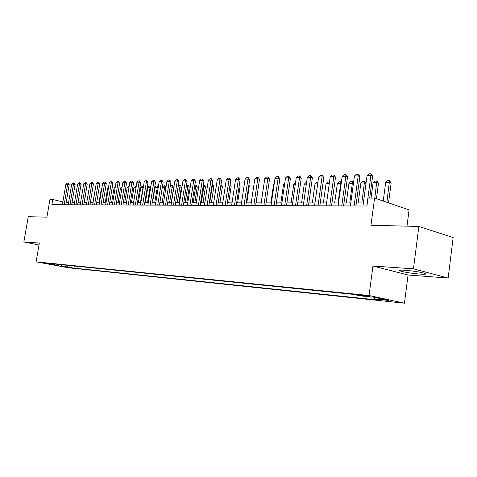 <?xml version="1.0" encoding="UTF-8"?>
<svg xmlns="http://www.w3.org/2000/svg" width="477" height="477" viewBox="0 0 477 477"><rect width="100%" height="100%" fill="white"/><g stroke="black" fill="none" stroke-linecap="round" stroke-linejoin="round"><path stroke-width="0.72" d="M405.146 270.256C399.809 269.934 398.241 270.191 400.436 271.031C405.074 272.331 411.544 273.351 419.855 274.09C425.401 274.454 427.028 274.192 424.745 273.309C419.963 271.991 413.428 270.978 405.146 270.256M360.886 294.977C358.925 294.786 358.358 294.822 359.199 295.072L367.212 296.342C369.21 296.533 369.782 296.503 368.93 296.241L360.886 294.977M406.994 226.152L409.093 209.88L374.594 198.086L367.988 198.11L366.926 206.028L51.88 204.687L52.78 199.475L49.948 199.487L46.907 217.148L28.268 216.683L23.85 241.976L39.013 244.981M448.153 278.043L453.15 237.564L418.866 226.45L413.452 268.831L372.954 266.041L369.049 295.513L404.448 303.199L408.068 275.002L448.153 278.043L413.452 268.831M369.049 295.513L36.097 261.843L68.736 267.812L404.448 303.199M47.891 263.692L41.845 262.672L47.933 263.453M66.852 265.254L67.859 266.983L73.959 268.104L381.189 300.355L374.648 298.954L389.017 300.45L374.463 297.302L360.052 295.829L353.153 294.351L48.046 263.346L54.372 264.508L54.933 264.043M67.859 266.983L61.575 266.327L48.147 263.87L54.372 264.508M374.594 198.086L370.969 225.251L418.866 226.45M36.097 261.843L39.347 243.043L23.85 241.976M62.863 201.914L52.78 199.475M363.379 202.969L356.331 202.963M350.78 202.958L343.977 202.952M338.527 202.946L331.95 202.94M326.596 202.934L320.24 202.928M314.981 202.922L308.84 202.916M303.67 202.916L297.731 202.91M292.645 202.904L286.904 202.898M281.901 202.892L276.35 202.886M271.431 202.88L266.059 202.88M261.217 202.874L256.018 202.868M251.254 202.862L246.221 202.856M241.529 202.856L236.652 202.85M232.037 202.844L227.314 202.838M222.765 202.838L218.192 202.832M213.714 202.826L209.284 202.826M204.866 202.82L200.578 202.814M196.226 202.814L192.064 202.808M187.777 202.803L183.74 202.803M179.513 202.797L175.608 202.791M171.434 202.791L167.642 202.785M163.533 202.779L159.855 202.779M155.8 202.773L152.235 202.773M148.228 202.767L144.769 202.761M140.822 202.761L137.465 202.755M133.566 202.755L130.31 202.749M126.465 202.743L123.299 202.743M119.506 202.737L116.436 202.737M112.685 202.731L109.704 202.731M106.001 202.725L103.11 202.725M99.454 202.719L96.646 202.719M93.033 202.713L90.308 202.713M86.736 202.707L84.089 202.707M80.565 202.701L77.99 202.701M74.507 202.695L72.003 202.695M68.563 202.689L66.136 202.689M74.311 266.017L73.959 268.104M374.648 298.954L373.932 297.249M61.384 264.699L61.575 266.327M372.954 266.041L408.068 275.002M62.38 204.728L65.874 184.277L67.203 183.085L68.074 183.061L67.615 184.223L69.207 184.635L65.784 204.746M65.874 184.277L67.615 184.223L64.121 204.74M68.074 183.061L69.207 184.635M84.298 202.707L86.379 189.083M68.211 204.758L71.723 184.104L73.064 182.906L73.953 182.882L73.5 184.056L75.098 184.474L71.651 204.77M71.723 184.104L73.5 184.056L69.982 204.764M73.953 182.882L75.098 184.474M74.15 204.782L77.679 183.937L79.033 182.721L79.939 182.697L79.492 183.883L81.096 184.301L77.638 204.794M77.679 183.937L79.492 183.883L75.956 204.788M79.939 182.697L81.096 184.301M80.208 204.806L83.755 183.758L85.121 182.536L86.045 182.512L85.604 183.711L87.213 184.134L83.731 204.824M83.755 183.758L85.604 183.711L82.05 204.812M86.045 182.512L87.213 184.134M86.379 204.836L89.95 183.585L91.328 182.345L92.264 182.321L91.828 183.532L93.444 183.955L89.95 204.848M89.95 183.585L91.828 183.532L88.257 204.842M92.264 182.321L93.444 183.955M95.406 188.516L92.848 202.713M101.84 188.385L101.362 188.397L98.977 202.719M101.362 188.397L101.923 187.89M108.398 188.248L107.617 188.266L105.226 202.725M107.617 188.266L108.535 187.443M92.675 204.86L96.259 183.401L97.654 182.154L98.608 182.125L98.179 183.347L99.8 183.782L96.282 204.877M96.259 183.401L98.179 183.347L94.589 204.866M98.608 182.125L99.8 183.782M115.094 188.105L113.997 188.129L111.588 202.731M113.997 188.129L115.279 186.978M99.091 204.889L102.698 183.216L104.099 181.958L105.083 181.928L104.654 183.162L106.282 183.597L102.752 204.901M102.698 183.216L104.654 183.162L101.046 204.895M105.083 181.928L106.282 183.597M121.927 187.962L120.502 187.992L118.081 202.737M120.502 187.992L122.124 186.751M105.644 204.913L109.263 183.031L110.682 181.755L111.678 181.725L111.26 182.971L112.894 183.412L109.34 204.931M109.263 183.031L111.26 182.971L107.629 204.925M111.678 181.725L112.894 183.412M128.897 187.819L127.126 187.855L124.7 202.743M127.126 187.855L128.522 186.602L129.1 186.59M112.322 204.943L115.965 182.834L117.396 181.552L118.415 181.522L117.998 182.774L119.638 183.228L116.072 204.961M115.965 182.834L117.998 182.774L114.349 204.955M118.415 181.522L119.638 183.228M136.011 187.688L133.888 187.717L131.449 202.749M133.888 187.717L135.295 186.453L136.213 186.429M133.5 202.755L136.094 187.187M119.137 204.973L122.798 182.637L124.247 181.343L125.284 181.308L124.879 182.578L126.524 183.031L122.935 204.991M122.798 182.637L124.879 182.578L121.212 204.979M125.284 181.308L126.524 183.031M126.095 205.003L129.774 182.441L131.235 181.129L132.296 181.093L131.896 182.381L133.548 182.834L129.941 205.021M129.774 182.441L131.896 182.381L128.212 205.009M132.296 181.093L133.548 182.834M133.196 205.032L136.899 182.232L138.372 180.908L139.457 180.878L139.063 182.172L140.721 182.637L137.096 205.05M136.899 182.232L139.063 182.172L135.355 205.044M139.457 180.878L140.721 182.637M140.453 205.062L144.167 182.023L145.658 180.688L146.761 180.652L146.379 181.964L148.043 182.429L144.4 205.08M144.167 182.023L146.379 181.964L142.653 205.074M146.761 180.652L148.043 182.429M147.858 205.092L151.591 181.815L153.099 180.461L154.226 180.425L153.85 181.749L155.52 182.22L151.859 205.11M151.591 181.815L153.85 181.749L150.112 205.104M154.226 180.425L155.52 182.22M155.424 205.128L159.181 181.594L160.701 180.228L161.852 180.193L161.488 181.528L163.158 182.005L159.479 205.146M159.181 181.594L161.488 181.528L157.726 205.14M161.852 180.193L163.158 182.005M163.152 205.158L166.926 181.373L168.464 179.99L169.645 179.954L169.287 181.302L170.963 181.791L167.266 205.176M166.926 181.373L169.287 181.302L165.507 205.17M169.645 179.954L170.963 181.791M171.058 205.193L174.85 181.147L176.401 179.746L177.605 179.71L177.259 181.075L178.941 181.564L175.226 205.211M174.85 181.147L177.259 181.075L173.461 205.205M177.605 179.71L178.941 181.564M179.131 205.229L182.941 180.914L184.516 179.501L185.744 179.459L185.41 180.843L187.097 181.338L183.359 205.247M182.941 180.914L185.41 180.843L181.594 205.241M185.744 179.459L187.097 181.338M187.389 205.265L191.223 180.676L192.809 179.245L194.067 179.209L193.74 180.604L195.433 181.105L191.682 205.283M191.223 180.676L193.74 180.604L189.906 205.277M194.067 179.209L195.433 181.105M195.838 205.301L199.684 180.431L201.288 178.988L202.576 178.947L202.266 180.354L203.959 180.866L200.191 205.319M199.684 180.431L202.266 180.354L198.408 205.313M202.576 178.947L203.959 180.866M204.478 205.337L208.348 180.181L209.969 178.72L211.287 178.678L210.983 180.103L212.682 180.622L208.896 205.354M208.348 180.181L210.983 180.103L207.113 205.348M211.287 178.678L212.682 180.622M143.261 187.628L140.787 187.568L138.33 202.755M140.787 187.568L142.206 186.292L143.476 186.328M140.423 202.761L143.255 186.268M150.666 187.574L147.822 187.425L145.36 202.761M147.822 187.425L149.259 186.137L150.327 186.108L150.827 186.585M147.494 202.767L150.327 186.108M158.233 187.521L155.007 187.276L152.527 202.773M155.007 187.276L156.45 185.97L157.809 186.024L158.334 186.901M154.703 202.773L157.541 185.947M162.347 187.109L163.796 185.803L164.911 185.78L165.996 187.24M165.96 187.467L162.347 187.121M162.067 202.779L164.911 185.78M170.2 186.614L171.291 185.636L172.43 185.607L173.7 187.372L170.146 186.954M171.267 202.791L173.7 187.372M169.585 202.785L172.43 185.607M178.225 186.108L178.947 185.464L180.378 185.511L181.391 187.217L178.118 186.793M178.947 202.797L181.391 187.217M177.259 202.797L180.109 185.434M186.435 185.583L188.218 185.332L189.25 187.056L186.268 186.62M186.793 202.803L189.25 187.056M185.1 202.803L187.95 185.255M194.813 185.1L196.232 185.154L197.275 186.895L194.604 186.447M194.807 202.808L197.275 186.895M193.113 202.808L195.964 185.076M203.339 184.909L204.418 184.969L205.474 186.728L203.13 186.268M202.999 202.82L205.474 186.728M201.294 202.814L204.15 184.891M212.056 184.712L212.79 184.778L213.857 186.561L211.848 186.084M211.371 202.826L213.857 186.561M209.665 202.826L212.515 184.7M220.982 184.51L222.425 186.388L220.768 185.899M219.927 202.832L222.425 186.388M218.216 202.832L221.072 184.504M228.68 202.844L231.19 186.209L229.884 185.815M230.099 184.408L231.19 186.209M213.32 205.372L217.208 179.924L218.848 178.446L220.195 178.41L219.903 179.847L221.608 180.372L217.804 205.39M217.208 179.924L219.903 179.847L216.015 205.384M220.195 178.41L221.608 180.372M222.377 205.414L226.277 179.668L227.934 178.171L229.318 178.13L229.038 179.585L230.749 180.115L226.927 205.432M226.277 179.668L229.038 179.585L225.132 205.426M229.318 178.13L230.749 180.115M231.643 205.45L235.56 179.4L237.236 177.885L238.649 177.843L238.387 179.316L240.098 179.853L236.258 205.474M235.56 179.4L238.387 179.316L234.463 205.462M238.649 177.843L240.098 179.853M241.135 205.492L245.071 179.125L246.764 177.593L248.213 177.551L247.968 179.042L249.68 179.585L245.822 205.515M245.071 179.125L247.968 179.042L244.027 205.504M248.213 177.551L249.68 179.585M237.629 202.85L240.152 186.03L239.215 185.744M239.371 184.736L240.152 186.03M246.788 202.862L249.316 185.845L248.773 185.678M248.863 185.094L249.316 185.845M256.161 202.868L258.564 185.613M263.841 184.998L261.128 202.874M250.854 205.533L254.807 178.845L256.525 177.295L258.009 177.253L257.777 178.762L259.494 179.31L255.618 205.557M254.807 178.845L257.777 178.762L253.818 205.545M258.009 177.253L259.494 179.31M274.066 184.784L273.518 184.796L270.882 202.88M273.518 184.796L274.15 184.223M260.818 205.575L264.789 178.559L266.524 176.991L268.044 176.943L267.83 178.476L269.547 179.03L265.659 205.599M264.789 178.559L267.83 178.476L263.859 205.587M268.044 176.943L269.547 179.03M284.548 184.569L283.517 184.587L280.87 202.892M283.517 184.587L284.703 183.514M271.031 205.623L275.014 178.267L276.773 176.675L278.335 176.627L278.139 178.177L279.856 178.738L275.95 205.641M275.014 178.267L278.139 178.177L274.144 205.635M278.335 176.627L279.856 178.738M295.305 184.343L293.76 184.372L291.101 202.904M293.76 184.372L295.519 182.816M281.502 205.665L285.502 177.963L287.285 176.359L288.883 176.305L288.704 177.873L290.421 178.446L286.504 205.688M285.502 177.963L288.704 177.873L284.697 205.676M288.883 176.305L290.421 178.446M306.335 184.11L304.254 184.158L301.589 202.91M304.254 184.158L305.99 182.578L306.556 182.566M292.246 205.712L296.259 177.659L298.059 176.025L299.699 175.977L299.544 177.563L301.261 178.142L297.332 205.73M296.259 177.659L299.544 177.563L295.519 205.724M299.699 175.977L301.261 178.142M317.658 183.878L315.011 183.931L312.34 202.922M315.011 183.931L316.77 182.333L317.879 182.309M303.265 205.76L307.295 177.337L309.12 175.691L310.801 175.637L310.664 177.241L312.381 177.832L308.434 205.778M307.295 177.337L310.664 177.241L306.628 205.772M310.801 175.637L312.381 177.832M329.279 183.633L326.041 183.699L323.364 202.934M326.041 183.699L327.824 182.083L329.5 182.047M314.576 205.808L318.618 177.015L320.466 175.339L322.196 175.292L322.076 176.913L323.8 177.51L319.834 205.825M318.618 177.015L322.076 176.913L318.028 205.82M322.196 175.292L323.8 177.51M341.198 183.526L337.358 183.466L334.669 202.946M337.358 183.466L339.165 181.826L340.888 181.791L341.377 182.226M338.115 202.946L340.888 181.791M326.19 205.855L330.245 176.681L332.117 174.987L333.888 174.934L333.799 176.579L335.516 177.182L331.545 205.879M330.245 176.681L333.799 176.579L329.732 205.867M333.888 174.934L335.516 177.182M353.433 183.472L348.967 183.222L346.272 202.952M348.967 183.222L350.792 181.564L352.837 181.618L353.535 182.733M349.808 202.958L352.563 181.522M338.115 205.903L342.188 176.335L344.078 174.618L345.903 174.564L345.831 176.234L347.548 176.848L343.565 205.927M342.188 176.335L345.831 176.234L341.759 205.921M345.903 174.564L347.548 176.848M366.014 183.43L364.523 182.894L360.886 182.971L358.179 202.963M360.886 182.971L362.735 181.296L364.553 181.254L366.032 183.275M361.816 202.969L364.553 181.254M350.374 205.957L354.453 175.983L356.373 174.242L358.245 174.188L358.203 175.876L359.914 176.496L355.92 205.981M354.453 175.983L358.203 175.876L354.113 205.975M358.245 174.188L359.914 176.496M376.431 198.712L378.488 183.234L376.854 182.637L373.121 182.715L371.058 198.098M373.121 182.715L374.994 181.016L376.86 180.974L378.488 183.234M374.785 198.152L376.86 180.974M362.967 206.01L367.063 175.625L369.007 173.855L370.933 173.801L370.915 175.512L372.626 176.144L369.681 198.104M367.063 175.625L370.915 175.512L366.819 206.028M370.933 173.801L372.626 176.144M388.534 202.85L391.152 182.977L389.524 182.375L385.684 182.452L383.228 201.038M385.684 182.452L387.58 180.729L389.5 180.688L391.152 182.977M386.895 202.29L389.5 180.688M400.549 270.137L400.436 271.031"/></g></svg>
